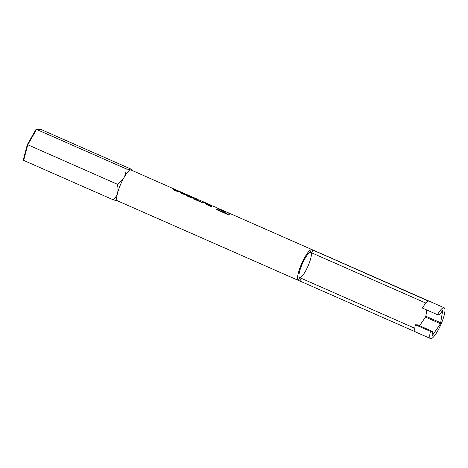 <?xml version="1.0" encoding="UTF-8"?>
<svg xmlns="http://www.w3.org/2000/svg" width="468" height="468" viewBox="0 0 468 468"><rect width="100%" height="100%" fill="white"/><g stroke="black" fill="none" stroke-linecap="round" stroke-linejoin="round"><path stroke-width="0.7" d="M419.574 325.74L425.465 317.134A13.812 3.106 -66.2 0 0 425.845 316.216L425.465 317.134L440.499 323.727L431.976 336.047L432.619 331.484L430.455 331.402A16.842 3.791 113.8 0 0 430.572 338.58A16.842 3.791 113.8 0 0 440.821 324.693A16.842 3.791 113.8 0 0 444.132 307.751A16.842 3.791 113.8 0 0 443.799 307.675A16.842 3.791 113.8 0 0 437.422 314.677L439.581 314.753L442.728 310.284L440.499 323.727M414.794 328.267L301.1 278.238L299.941 281.028L414.683 331.514L414.882 331.04M177.618 190.529L181.607 192.295M181.678 192.336L181.256 192.085M184.55 193.582L191.295 196.542M198.274 199.877A16.842 3.791 113.8 0 0 197.753 199.339L191.073 196.472L187.966 195.881L192.588 197.911A16.842 3.791 113.8 0 0 192.161 198.198L186.387 195.659A16.842 3.791 113.8 0 1 186.732 195.419L190.78 196.273M197.753 199.339A16.842 3.791 113.8 0 0 197.42 199.263A16.842 3.791 113.8 0 0 196.32 199.643L196.215 199.941L193.325 198.672A16.503 3.715 113.8 0 0 193.237 198.724M203.82 202.322A16.842 3.791 113.8 0 0 203.299 201.778L199.023 199.9A16.842 3.791 113.8 0 0 198.689 199.824A16.842 3.791 113.8 0 0 197.59 200.199L200.479 201.468A16.842 3.791 113.8 0 0 200.088 201.743L193.044 198.643A16.842 3.791 113.8 0 1 193.43 198.368L196.32 199.643M203.299 201.778A16.842 3.791 113.8 0 0 202.966 201.702A16.842 3.791 113.8 0 0 201.474 202.351L202.749 202.913A16.842 3.791 113.8 0 1 204.235 202.264A16.842 3.791 113.8 0 1 204.569 202.34L206.37 203.13M219.205 208.904A16.842 3.791 113.8 0 0 218.849 208.623L213.004 206.049A16.842 3.791 113.8 0 0 212.665 205.973A16.842 3.791 113.8 0 0 211.179 206.622L207.81 205.136C206.06 204.346 205.347 203.738 205.663 203.317L207.605 203.773L206.435 203.171M218.849 208.623A16.842 3.791 113.8 0 0 218.515 208.547A16.842 3.791 113.8 0 0 216.549 209.594L228.565 214.882A16.842 3.791 113.8 0 1 230.531 213.835A16.842 3.791 113.8 0 1 230.864 213.905L444.132 307.751M299.941 281.028L298.432 280.437L299.596 277.635A13.812 3.106 -66.2 0 1 301.854 264.888A13.812 3.106 -66.2 0 1 310.12 252.357L311.284 249.555L312.835 250.047L428.436 301.105A16.842 3.791 -66.2 0 0 422.399 308.067L437.422 314.677M430.455 331.402L415.438 324.792A16.842 3.791 -66.2 0 0 415.549 331.97L430.572 338.58M414.683 331.514L415.584 331.982A16.842 3.791 -66.2 0 1 415.549 331.97M311.284 249.555A16.842 3.791 113.8 0 0 301.158 264.789A16.842 3.791 113.8 0 0 298.403 280.426A16.842 3.791 113.8 0 0 298.432 280.437M205.551 203.422L207.476 204.083L207.09 203.521M184.14 193.536L181.859 192.845L181.678 193.214L182.678 193.986L185.182 194.653M181.859 192.845L182.789 193.688L185.895 194.629L182.438 193.974C180.958 193.249 180.379 192.705 180.695 192.342L182.467 192.74L181.332 192.126L181.198 192.43M180.584 192.447L182.344 193.05L182.467 192.74M177.208 190.488L174.927 189.797L174.745 190.166L175.746 190.938L178.249 191.605M174.927 189.797L175.857 190.634L178.969 191.582L175.506 190.921C174.026 190.195 173.447 189.657 173.763 189.294L175.541 189.692L174.675 189.248M173.651 189.4L175.412 190.002L175.541 189.692M174.745 189.288L131.075 170.001A16.842 3.791 113.8 0 0 130.742 169.925A16.842 3.791 113.8 0 0 124.008 177.542A16.842 3.791 113.8 0 0 117.556 193.032A16.842 3.791 113.8 0 0 117.515 200.831L298.403 280.426M174.324 189.031L174.266 189.382M425.845 316.216L426.798 310.003M415.438 324.792L417.602 324.874L432.619 331.484M312.835 250.047L311.67 252.837L425.874 303.089M426.986 301.965L427.576 300.538M311.009 252.615A13.812 3.106 -66.2 0 1 307.85 266.497A13.812 3.106 -66.2 0 1 299.836 277.682A13.812 3.106 -66.2 0 1 299.59 277.635M301.088 278.232L299.719 277.694M311.67 252.837L310.12 252.357M126.079 168.819L36.545 129.42L27.752 144.823L23.652 160.401L23.4 159.518L27.343 144.565L35.779 129.782L36.545 129.42L41.231 129.595L130.759 168.989L131.28 169.621L130.742 169.925L126.079 168.819C126.161 171.855 125.471 174.763 124.008 177.542C122.376 180.209 120.136 182.432 117.287 184.222C118.1 187.282 118.193 190.219 117.556 193.032C116.748 195.723 115.292 197.982 113.18 199.795L117.848 200.901M23.652 160.401L113.18 199.795M27.343 144.565L117.287 184.222M218.831 208.98L218.714 208.927A16.503 3.715 113.8 0 0 216.707 209.664M230.04 213.911L229.923 213.864A16.503 3.715 113.8 0 0 227.986 214.543L228.086 214.25L217.679 209.67L217.579 209.962L227.986 214.543M230.414 213.835A16.842 3.791 113.8 0 0 230.057 213.554L226.898 212.162A16.842 3.791 113.8 0 0 226.658 212.098L219.41 208.909A16.842 3.791 113.8 0 0 218.767 209.003L226.009 212.191A16.842 3.791 113.8 0 0 225.74 212.308L218.497 209.12A16.842 3.791 113.8 0 0 217.679 209.67M230.057 213.554A16.842 3.791 113.8 0 0 228.086 214.25M219.597 208.991L226.003 211.811M212.179 206.055L211.594 205.797A16.503 3.715 113.8 0 0 211.361 205.733L211.121 205.627M206.967 203.861L211.203 205.423L211.08 205.733A16.503 3.715 113.8 0 0 210.19 206.095L208.476 205.341C207.195 204.82 206.651 204.428 206.856 204.171L206.967 203.861C206.762 204.124 207.301 204.516 208.582 205.037L210.296 205.791L210.19 206.095M211.203 205.423A16.842 3.791 113.8 0 0 210.296 205.791M212.08 206.014L212.156 205.861A16.842 3.791 113.8 0 0 211.735 205.487L207.663 203.697L209.506 204.551L209.371 204.861M211.735 205.487A16.842 3.791 113.8 0 0 211.489 205.423L211.361 205.733M209.506 204.551L211.489 205.423M203.744 202.34L203.165 202.088A16.503 3.715 113.8 0 0 201.673 202.439M197.59 200.199L197.484 200.503L200.169 201.685M193.43 198.368L193.325 198.672M198.198 199.9L197.619 199.649A16.503 3.715 113.8 0 0 196.215 199.941M186.732 195.419L186.627 195.723A16.503 3.715 113.8 0 0 186.586 195.747M186.627 195.723L187.96 195.899L187.861 196.18L192.266 198.122M191.16 196.461L191.02 196.765M183.772 193.249L183.643 193.559M182.789 193.688L182.678 193.986M184.778 194.103L184.667 194.413M176.84 190.195L176.711 190.505M175.857 190.634L175.746 190.938M177.852 191.055L177.735 191.359M425.845 316.239L440.862 322.85M208.582 205.037L208.476 205.341M131.485 170.176L131.28 169.621M219.656 208.974L226.056 211.793M207.652 203.697L207.517 204.001M182.304 192.91L182.438 192.6M175.371 189.856L175.506 189.552"/></g></svg>
